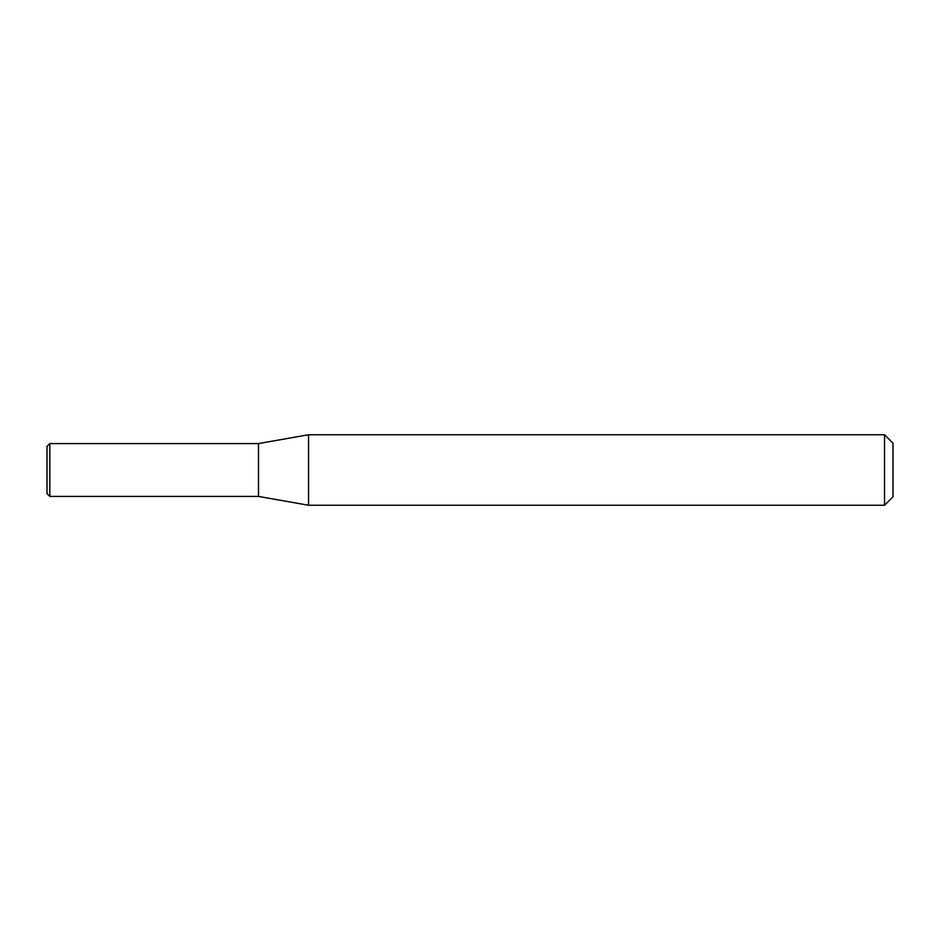 <?xml version="1.0" encoding="UTF-8"?>
<svg xmlns="http://www.w3.org/2000/svg" width="940" height="940" viewBox="0 0 940 940"><rect width="100%" height="100%" fill="white"/><g stroke="black" fill="none" stroke-linecap="round" stroke-linejoin="round"><path stroke-width="1.41" d="M47 493.606L47 446.394L49.82 443.574L49.82 496.426L47 493.606M258.5 496.426L258.5 443.574L308.543 434.75L308.543 505.25L258.5 496.426L49.82 496.426M884.54 434.75L893 443.21L893 496.79L884.54 505.25L884.54 434.75L308.543 434.75M884.54 505.25L308.543 505.25M258.5 443.574L49.82 443.574"/></g></svg>
